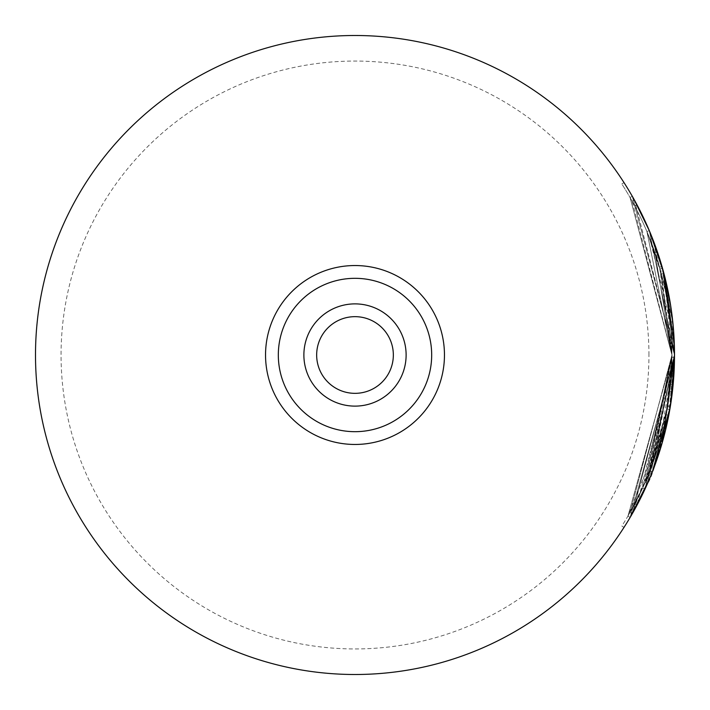 <?xml version="1.0" encoding="UTF-8"?>
<svg xmlns="http://www.w3.org/2000/svg" width="710" height="710" viewBox="0 0 710 710"><rect width="100%" height="100%" fill="white"/><g stroke="black" fill="none" stroke-linecap="round" stroke-linejoin="round"><path stroke-width="0.53" stroke-dasharray="3.55 2.66" d="M674.5 356.535L647.591 483.332L674.5 355A319.5 319.5 0 0 0 355 35.5A319.5 319.5 0 0 0 35.5 355A319.5 319.5 0 0 0 355 674.5A319.5 319.5 0 0 0 623.984 182.585A319.5 319.5 0 0 1 674.5 355A319.5 319.5 0 0 0 632.264 196.244L674.491 355A319.5 319.5 0 0 0 632.264 196.244L674.5 355A319.5 319.5 0 0 0 632.264 196.244L674.5 355A319.5 319.5 0 0 0 632.264 196.244L633.835 199.022M651.904 473.02L647.591 483.332C651.434 479.383 658.844 454.755 669.823 409.448L674.5 355L674.491 357.263L630.125 517.439L645 489.101L674.491 357.263L674.5 355A319.5 319.5 0 0 1 632.264 513.756A319.5 319.5 0 0 0 674.5 355L656.936 459.476L649.277 479.419A319.5 319.5 0 0 1 632.264 513.756L630.054 512.487L671.935 355A316.944 316.944 0 0 1 634.713 504.047A316.944 316.944 0 0 0 662.119 433.286A316.944 316.944 0 0 1 634.713 504.047A316.944 316.944 0 0 0 669.841 391.432A316.944 316.944 0 0 1 634.713 504.047A316.944 316.944 0 0 0 662.119 433.286A316.944 316.944 0 0 1 634.713 504.047L636.968 505.254A319.5 319.5 0 0 0 674.5 355L636.959 505.254A319.5 319.5 0 0 0 674.5 355L632.264 513.756L630.054 512.487A316.944 316.944 0 0 0 647.538 476.96L671.944 355L671.935 357.245L671.944 355L671.935 357.245L627.924 516.134L642.674 488.027L671.935 357.245L671.944 355L645.257 482.303L671.944 355L667.728 406.537L646.047 480.492L627.924 516.134L642.674 488.027L671.935 357.245L627.924 516.134L662.856 430.34L645.257 482.303L671.935 357.112L645.257 482.303C649.055 478.398 656.404 453.965 667.311 409.013L671.944 355L671.687 367.673A316.944 316.944 0 0 0 671.944 355L654.522 458.642L646.925 478.425A316.944 316.944 0 0 0 671.687 367.673L671.944 355L630.054 512.487A316.944 316.944 0 0 0 671.944 355L649.969 470.961L667.897 405.499L671.935 355L630.054 197.513L671.944 355L630.054 512.487A316.944 316.944 0 0 0 671.944 355L667.693 406.732L649.969 470.961L666.255 414.791L671.935 355L630.054 197.513L671.944 355L660.052 269.001L647.618 233.217L661.445 274.095L671.935 355A316.944 316.944 0 0 0 621.836 183.97L623.984 182.585L621.836 183.97A316.944 316.944 0 0 1 671.944 355A316.944 316.944 0 0 0 634.713 205.953L636.968 204.746A319.5 319.5 0 0 1 663.131 270.519L660.664 271.193A316.944 316.944 0 0 0 634.713 205.953L636.968 204.746A319.5 319.5 0 0 1 674.5 355L632.264 196.244L674.5 355L632.264 196.244L674.5 355L632.264 196.244L630.054 197.513L671.935 355A316.944 316.944 0 0 0 660.664 271.193L663.131 270.519A319.5 319.5 0 0 1 668.918 295.537L666.406 296.017L668.918 295.537A319.5 319.5 0 0 1 674.5 355L662.004 266.516L649.277 230.581A319.5 319.5 0 0 0 632.264 196.244L630.054 197.513L671.944 355A316.944 316.944 0 0 0 630.054 197.513L671.944 355A316.944 316.944 0 0 0 630.054 197.513L671.944 355A316.944 316.944 0 0 0 630.054 197.513L632.264 196.244L630.054 197.513A316.944 316.944 0 0 1 671.944 355L630.054 197.513L632.264 196.244L630.054 197.513A316.944 316.944 0 0 1 646.925 231.575A316.944 316.944 0 0 0 630.054 197.513L632.264 196.244L630.054 197.513L632.264 196.244L630.054 197.513L671.944 355L659.546 267.217L646.925 231.575L671.944 355L646.925 231.575L654.966 252.671L671.944 355L671.491 338.102L671.944 355L632.122 201.196L634.358 199.954L632.122 201.196A316.944 316.944 0 0 1 650.111 239.403L670.231 322.109L667.196 300.339L671.944 355L630.054 197.513L632.264 196.244L630.054 197.513A316.944 316.944 0 0 1 646.925 231.575L649.277 230.581A319.5 319.5 0 0 0 632.264 196.244L630.054 197.513A316.944 316.944 0 0 1 671.944 355L646.925 231.575L654.966 252.671L657.389 251.846L654.966 252.671L671.944 355A316.944 316.944 0 0 0 646.925 231.575L649.277 230.581L674.5 355L632.264 196.244L674.5 355L634.358 199.954A319.5 319.5 0 0 1 652.49 238.471L672.778 321.843L670.497 304.563M647.591 483.332L645.257 482.303L647.591 483.332L645.257 482.303L671.935 357.112L645.257 482.303L647.591 483.332L674.491 357.13L674.047 371.942M674.491 357.13L671.935 357.112L674.491 357.263L630.125 517.439L645 489.101L674.491 357.263L674.5 355L674.243 367.78L674.5 355L649.898 477.945A319.5 319.5 0 0 1 632.264 513.756A319.5 319.5 0 0 0 674.047 372.031L673.763 376.664M673.391 381.616L669.361 412.075M668.288 417.702L665.98 428.29M664.995 432.346L664.143 435.674M661.871 443.945L652.605 471.245M631.438 515.203L645 489.101L642.674 488.027L671.935 357.245L627.924 516.134L642.674 488.027L645 489.101L674.491 357.263L674.145 369.972M632.264 513.756L630.054 512.487A316.944 316.944 0 0 0 671.944 355A316.944 316.944 0 0 1 621.836 526.03L623.984 527.415A319.5 319.5 0 0 0 674.5 355L674.047 372.031A319.5 319.5 0 0 0 674.5 355A319.5 319.5 0 0 1 632.264 513.756A319.5 319.5 0 0 0 674.5 355A319.5 319.5 0 0 1 632.264 513.756L674.5 355L632.264 513.756L630.054 512.487A316.944 316.944 0 0 0 646.925 478.425A316.944 316.944 0 0 1 630.054 512.487L671.944 355L630.054 197.513M671.491 371.898A316.944 316.944 0 0 0 671.944 355L646.925 231.575L654.966 252.671L671.944 355A316.944 316.944 0 0 1 630.054 512.487A316.944 316.944 0 0 0 671.491 371.898L674.047 372.031L671.491 371.898M636.968 505.254A319.5 319.5 0 0 0 672.379 391.725L669.841 391.432L672.379 391.725A319.5 319.5 0 0 1 636.968 505.254A319.5 319.5 0 0 0 664.596 433.925A319.5 319.5 0 0 1 636.968 505.254A319.5 319.5 0 0 0 664.596 433.925L662.119 433.286L664.596 433.925A319.5 319.5 0 0 1 636.968 505.254L634.713 504.047A316.944 316.944 0 0 0 671.944 355A316.944 316.944 0 0 1 621.836 526.03L623.984 527.415A319.5 319.5 0 0 0 632.264 196.244A319.5 319.5 0 0 1 649.277 230.581L646.925 231.575L649.277 230.581L646.925 231.575L649.277 230.581L646.925 231.575L649.277 230.581L646.925 231.575L649.277 230.581L657.389 251.846L654.966 252.671M648.94 355A293.94 293.94 0 0 0 355 61.06A293.94 293.94 0 0 0 61.06 355A293.94 293.94 0 0 0 355 648.94A293.94 293.94 0 0 0 648.94 355M649.455 230.998L649.703 231.593M649.872 231.992L651.452 235.862M654.371 243.388L656.537 249.37M657.984 253.594L659.377 257.863M659.466 258.147L661.01 263.153M661.241 263.925L662.554 268.442M670.648 305.54L671.864 314.06M673.435 328.961L674.109 339.229M674.207 341.412L674.402 346.968M671.855 313.989L674.5 354.015M674.5 354.956L668.767 415.279L652.348 471.901L670.417 405.898L674.491 355A319.5 319.5 0 0 0 649.277 230.581L646.925 231.575L649.277 230.581L657.389 251.846M661.445 274.095L663.912 273.439L674.491 355L632.264 196.244M674.482 358.168L672.095 394.148M670.577 404.904L668.678 415.732M668.447 416.877L668.119 418.527M666.424 426.364L651.523 473.978M646.047 480.492L648.39 481.504L644.937 489.226M630.125 517.439L627.924 516.134L630.125 517.439L627.924 516.134L630.125 517.439L666.015 428.139M663.557 437.884L663.238 439.073M661.658 444.664L652.756 470.854M674.331 344.581L674.5 355.204M673.994 373.043L673.142 384.438M673.062 385.281L668.385 417.205M667.435 421.802L663.699 437.36M663.06 439.721L651.336 474.449M650.848 475.647L649.543 478.797M667.258 422.645A319.5 319.5 0 0 0 673.107 384.776L670.568 384.536L673.107 384.776A319.5 319.5 0 0 1 667.258 422.645L664.755 422.104A316.944 316.944 0 0 0 670.568 384.536A316.944 316.944 0 0 1 664.755 422.104L667.258 422.645M674.101 338.989L674.5 355.328L671.944 355.328M674.207 341.368L674.243 342.158M444.46 355A89.46 89.46 0 0 0 355 265.54A89.46 89.46 0 0 0 265.54 355A89.46 89.46 0 0 0 355 444.46A89.46 89.46 0 0 0 444.46 355M406.12 355A51.12 51.12 0 0 0 355 303.88A51.12 51.12 0 0 0 303.88 355A51.12 51.12 0 0 0 355 406.12A51.12 51.12 0 0 0 406.12 355M649.277 230.581L674.5 355L649.277 230.581L674.5 355L662.51 268.309L649.969 232.241L647.618 233.217M671.749 366.032L674.305 366.12L671.749 366.032M673.79 333.718L671.243 333.886L673.79 333.718M673.479 329.467L670.932 329.671L673.479 329.467M674.243 367.78L671.687 367.673M649.277 479.419L646.925 478.425L649.277 479.419M652.348 471.901L649.969 470.961L652.348 471.901M649.898 477.945L647.538 476.96M674.491 357.263L671.935 357.245L674.491 357.263M662.421 267.981L663.14 270.572M666.326 426.799L663.832 426.231M669.823 409.448L667.311 409.013M674.047 337.969L671.491 338.102M674.385 363.52L671.829 363.449M652.49 238.471L650.111 239.403L652.49 238.471M672.778 321.843L670.231 322.109M669.716 299.895L667.196 300.339M670.249 406.954L667.728 406.537M665.341 430.943L662.856 430.34M661.622 265.22L672.965 323.689L661.622 265.22M674.083 338.635L674.216 341.581L674.083 338.635M645 489.101L642.674 488.027M670.213 407.149L667.693 406.732M668.767 415.279L666.255 414.791M670.417 405.898L667.897 405.499M662.51 268.309L660.052 269.001M662.004 266.516L659.546 267.217M656.936 459.476L654.522 458.642"/><path stroke-width="1.06" d="M674.402 346.968L674.491 357.13M674.047 371.942L670.213 407.149L652.348 471.901L662.004 443.493L674.5 355.328M673.763 376.664L673.391 381.616M669.361 412.075L668.288 417.702M665.98 428.29L664.995 432.346M664.143 435.674L661.871 443.945M652.605 471.245L647.591 483.332M674.5 354.015L674.5 355A319.5 319.5 0 0 0 355 35.5A319.5 319.5 0 0 0 35.5 355A319.5 319.5 0 0 0 355 674.5A319.5 319.5 0 0 0 674.5 355L674.482 358.168M633.835 199.022L649.455 230.998M651.452 235.862L654.371 243.388M656.537 249.37L657.984 253.594M661.01 263.153L661.241 263.925M662.554 268.442L670.648 305.54M671.864 314.06L673.435 328.961M674.109 339.229L674.207 341.412M670.497 304.563L671.855 313.989M672.095 394.148L670.577 404.904M668.678 415.732L668.447 416.877M668.119 418.527L666.424 426.364M651.523 473.978L648.39 481.504M644.937 489.226L631.438 515.203M666.015 428.139L663.557 437.884M663.238 439.073L661.658 444.664M652.756 470.854L651.904 473.02M674.5 355L674.491 357.263M674.145 369.972L673.994 373.043M673.142 384.438L673.062 385.281M668.385 417.205L667.435 421.802M663.699 437.36L663.06 439.721M651.336 474.449L650.848 475.647M649.543 478.797L630.125 517.439M636.959 505.254L632.264 513.756M674.101 338.989L674.207 341.368M674.243 342.158L674.5 354.956M444.46 355A89.46 89.46 0 0 0 355 265.54A89.46 89.46 0 0 0 265.54 355A89.46 89.46 0 0 0 355 444.46A89.46 89.46 0 0 0 444.46 355M431.68 355A76.68 76.68 0 0 0 355 278.32A76.68 76.68 0 0 0 278.32 355A76.68 76.68 0 0 0 355 431.68A76.68 76.68 0 0 0 431.68 355M406.12 355A51.12 51.12 0 0 0 355 303.88A51.12 51.12 0 0 0 303.88 355A51.12 51.12 0 0 0 355 406.12A51.12 51.12 0 0 0 406.12 355M393.34 355A38.34 38.34 0 0 0 355 316.66A38.34 38.34 0 0 0 316.66 355A38.34 38.34 0 0 0 355 393.34A38.34 38.34 0 0 0 393.34 355M649.969 232.241L663.912 273.439M649.277 230.581L657.389 251.846L662.421 267.981M663.14 270.572L674.331 344.581M657.389 251.846L661.622 265.22L657.389 251.846M672.965 323.689L673.195 326.201L672.965 323.689M674.216 341.581L674.243 342.14L674.216 341.581"/></g></svg>
